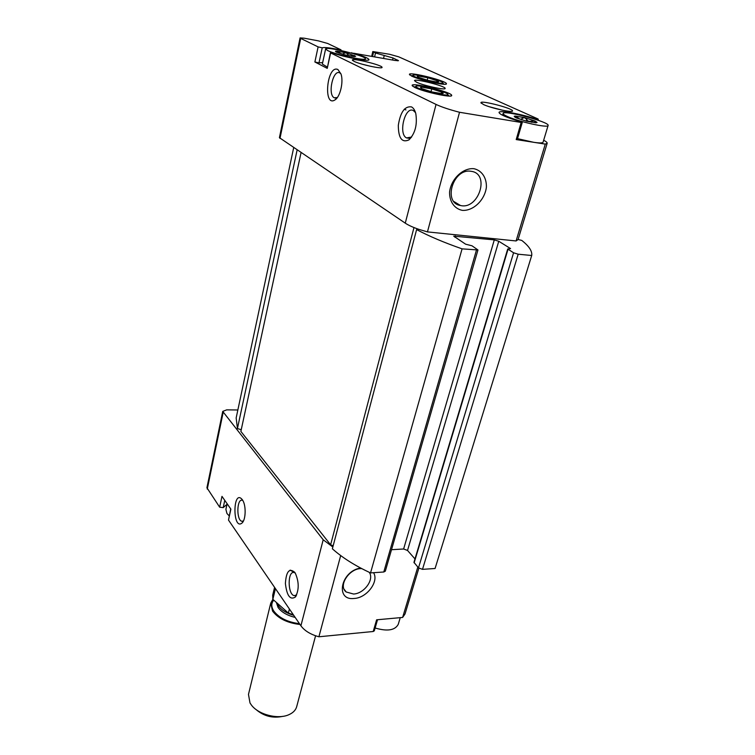 <?xml version="1.0" encoding="UTF-8"?>
<svg xmlns="http://www.w3.org/2000/svg" width="755" height="755" viewBox="0 0 755 755"><rect width="100%" height="100%" fill="white"/><g stroke="black" fill="none" stroke-linecap="round" stroke-linejoin="round"><path stroke-width="1.13" d="M353.868 56.465L354.539 55.502L352.094 55.625C349.612 56.266 348.178 55.804 347.81 54.247L346.13 52.803L343.902 53.275C342.751 54.445 341.222 54.162 339.316 52.425L337.107 51.132L337.136 52.274M534.521 122.216L535.257 121.508L534.927 120.979L531.954 121.055C529.132 121.781 527.377 121.215 526.697 119.347L524.593 117.638L522.29 118.252C521.252 119.686 519.666 119.422 517.524 117.45L515.25 116.072L515.618 117.497M516.156 117.837L526.603 121.234L536.022 122.801L537.05 122.386L534.927 120.979L524.593 117.638L515.25 116.072L514.193 116.298L516.156 117.837M336.437 52.152L344.922 54.879L354.01 56.559L355.643 56.266L346.13 52.803L337.107 51.132L335.428 51.293L336.437 52.152M318.11 46.895L300.707 38.411L300.075 37.91L304.18 38.194L318.402 40.874L327.67 43.479L340.826 49.736L339.467 49.745C329.935 47.773 324.188 47.131 322.225 47.82L318.11 46.895L314.882 61.986L327.245 68.356L330.379 52.812L333.71 53.397C348.357 58.05 369.318 61.731 368.978 59.664C368.591 58.277 363.382 56.115 353.331 53.19L394.959 60.457L398.508 60.683L393.025 57.984L392.543 60.013M414.674 87.41C423.583 91.931 452.849 98.235 451.669 95.413C452.424 92.393 412.843 82.286 412.098 85.306L414.674 87.41M411.805 76.161C420.101 80.247 447.517 86.212 446.422 83.73C447.139 81.096 410.003 71.64 409.408 74.301L411.805 76.161M416.543 82.191C423.31 85.56 445.488 90.411 445.129 88.467C446.365 86.296 414.419 78.152 414.504 80.662L416.543 82.191M353.925 61.287C360.126 64.486 382.964 69.394 382.049 67.346C382.606 65.241 352.745 57.824 352.33 59.975L353.925 61.287M483.426 104.511C491.071 108.201 513.372 113.08 512.532 110.9C513.192 108.503 481.511 100.198 480.907 102.595L483.426 104.511M393.025 57.984L375.509 52.992L372.8 51.548L389.646 54.294L398.716 56.833L537.824 118.875L535.012 118.62C518.959 113.524 499.168 110.079 499.027 112.429C499.508 114.439 506.586 117.497 520.242 121.602L522.252 122.47L521.167 122.461L459.531 112.268C449.329 109.617 441.496 107.002 436.041 104.426L330.379 52.812M224.773 500.367L223.206 507.624L227 504.283M223.206 507.624L219.667 507.2L206.917 487.758L222.734 411.399L226.689 409.861L237.853 409.984M290.156 570.091L294.346 572.545M377.528 619.742L374.291 630.85L373.215 631.501L318.903 636.776C310.607 634.493 304.605 630.831 300.905 625.791L228.501 520.091L230.728 508.898M473.961 168.705C481.86 170.47 486.73 177.821 486.39 187.24C484.795 200.075 473.3 211.136 462.353 210.362C454.501 208.824 449.414 201.698 449.565 192.185C450.961 179.124 462.862 167.657 473.961 168.705M522.252 122.47L517.279 139.552L516.203 139.571L545.28 144.101L516.09 240.958L427.453 231.898L418.685 229.293L416.618 229.595L332.37 548.791C342.383 557.737 355.105 565.778 370.545 572.903L462.079 248.857C444.044 242.563 428.897 236.136 416.618 229.595M459.531 112.268L427.453 231.898M417.808 567.062L402.623 617.439L405.029 613.975L418.855 568.194M371.318 66.468L362.296 64.222M411.607 137.042L406.53 137.92C398.055 133.984 405.067 105.7 413.419 110.589L415.533 112.655M296.639 594.921L294.261 595.657C287.523 594.638 287.438 570.421 294.176 572.554L295.214 573.036M413.985 227.548L330.614 544.808L333.172 545.78M330.614 544.808L240.873 431.416L301.047 152.642M297.121 149.99L237.438 428.557L241.241 429.727M237.438 428.557L236.164 417.93L293.686 147.669M332.842 547.007L323.197 539.778L222.734 411.399M219.667 507.2L221.979 496.375L230.888 509.134L228.501 520.091M242.28 499.631L242.685 500.254C246.187 505.605 245.866 519.525 242.166 522.904C232.427 531.397 232.625 487.9 242.28 499.631M294.743 572.318L295.309 573.196C299.131 582.029 299.15 589.966 295.394 597.016C290.165 600.319 286.834 595.808 285.399 583.492C286.202 571.459 289.316 567.732 294.743 572.318M373.215 631.501L376.613 619.817L402.623 617.439M340.684 555.557L318.903 636.776M360.616 568.015C340.76 571.054 334.814 600.933 354.218 598.46C366.807 597.951 379.227 581.463 373.546 572.696M543.666 140.251C546.167 141.553 547.328 142.572 547.167 143.29L518.109 239.505L521.752 240.411C529.038 246.13 532.36 251.16 531.709 255.501L518.185 254.209L513.579 252.783L507.719 248.98L510.559 248.584L498.753 241.26L494.289 239.882L453.717 236.155L465.618 244.186L471.998 245.8L477.962 249.962L385.324 571.158L383.785 571.997L370.545 572.903M477.962 249.962L462.079 248.857M494.289 239.882L403.623 548.998L391.515 549.697M403.623 548.998L407.521 550.452L414.986 558.927M531.709 255.501L435.078 568.496L422.498 569.355L418.496 567.854L413.957 562.352L507.719 248.98M518.1 239.543L516.09 240.958M418.685 229.293C412.853 227.283 408.38 225.235 405.265 223.159L279.416 137.674L300.075 37.91M337.91 69.526L340.996 73.971C343.723 81.719 340.222 96.763 335.05 99.868C322.857 108.05 326.915 64.232 337.91 69.526M411.503 106.908C413.476 107.965 414.91 110.211 415.807 113.637C417.458 124.717 415.184 133.456 408.955 139.873C401.953 143.035 398.404 138.193 398.31 125.339C400.386 112.099 404.784 105.955 411.503 106.908M547.167 143.29L545.28 144.101M502.981 110.334L489.419 106.766M361.787 568.628C349.641 567.732 337.636 585.861 346.215 592.005L353.548 594.025C364.24 593.628 374.584 579.34 369.214 572.29M470.997 171.291L471.224 171.328C490.382 173.641 478.632 210.079 460.474 205.502C442.543 202.963 453.009 168.006 470.997 171.291M337.325 97.546L334.238 97.782C327.396 94.668 333.068 68.903 339.797 72.905L340.977 73.905M243.45 520.969L241.845 521.271C236.23 520.261 236.721 498.291 242.317 500.31M517.543 138.656L533.681 142.299C539.504 143.167 542.647 143.129 543.09 142.176L548.111 125.472C550.017 122.074 503.17 109.617 503.113 113.495C502.981 114.109 504.265 115.043 506.973 116.298C517.845 121.555 548.508 128.369 548.111 125.472M327.274 67.035L322.347 64.071L325.613 48.971L327.594 50.519C335.447 54.615 366.005 61.249 365.373 58.758C366.855 56.125 325.433 45.913 325.613 48.971M314.882 61.986L318.978 62.892L322.678 62.542M375.122 628C387.277 631.576 394.978 630.368 398.234 624.366L400.254 617.656M227.123 503.736L225.896 509.37L226.953 513.485L229.199 515.873M274.584 587.371L272.706 595.091L272.819 599.31L288.382 613.069L293.355 614.768M288.382 613.069L289.41 609.011M315.581 635.785L296.677 706.689C295.724 710.115 293.166 712.767 289.014 714.636C278.236 719.741 258.446 714.702 251.415 705.047L250.009 702.981L248.47 694.402L270.734 603.141L272.857 599.338L275.433 588.607M255.917 709.426C263.778 716.221 272.781 718.524 282.927 716.325M270.734 603.141L272.574 611.106C278.265 618.534 287.41 622.988 300.009 624.489M421.951 87.184L420.478 87.42L421.979 88.684L431.992 91.94L441.883 93.648L443.298 93.242L441.666 92.11L431.747 88.892L421.951 87.184L431.747 88.892L441.666 92.11L441.269 93.629M423.857 86.617C418.638 85.74 416.005 85.692 415.948 86.495C415.656 88.92 446.847 96.885 447.724 94.601C449.338 93.384 434.276 88.373 423.857 86.617M431.03 91.695L431.747 88.892M418.648 76.085L417.251 76.274L418.648 77.388L427.991 80.389L437.249 82.05L438.598 81.71L437.088 80.7L427.83 77.746L418.648 76.085L427.83 77.746L437.088 80.7L436.749 82.021M404.293 109.192L405.945 109.928M420.441 75.632C415.552 74.773 413.079 74.698 413.023 75.387C412.711 77.51 442.024 84.975 442.741 82.956C444.166 81.908 430.161 77.321 420.441 75.632M427.207 80.19L427.83 77.746M351.934 56.323L352.094 55.625M347.526 55.492L347.81 54.247M343.619 54.549L343.902 53.275M339.137 53.209L339.316 52.425M531.577 122.31L531.954 121.055M526.178 121.121L526.697 119.347M521.809 119.894L522.29 118.252M517.279 118.318L517.524 117.45M516.203 139.571L521.167 122.461M323.197 539.778L300.905 625.791M223.121 412.617L207.266 489.098M476.414 250.226L383.785 571.997M455.265 235.919L454.906 237.221M498.753 241.26L407.521 550.452M508.002 249.301L414.136 562.871M513.579 252.783L418.496 567.854M518.185 254.209L422.498 569.355M300.707 38.411L279.982 138.391M436.041 104.426L405.265 223.159M327.245 68.356L330.605 52.992M397.649 60.07L397.47 60.815M384.248 55.483L383.568 58.343M375.509 52.992L374.64 56.682M373.583 52.114L372.602 56.304M534.861 119.139L535.012 118.62M318.978 62.892L322.225 47.82M277.236 603.443L278.482 605.869C281.549 610.115 286.636 613.268 293.742 615.334M273.744 600.121C271.149 603.273 271.158 606.897 273.754 611.012C279.076 617.967 287.646 622.186 299.461 623.677M276.396 602.584L278.085 607.492C281.521 612.182 287.211 615.485 295.158 617.411M535.588 122.801L537.05 122.386M515.203 117.365L514.193 116.298M354.671 56.578L355.643 56.266M336.164 52.019L335.428 51.293M406.53 137.92L409.163 138.316M294.261 595.657L295.658 595.544M294.176 572.554L294.875 572.507M372.8 51.548L371.734 56.144M296.224 595.761L295.394 597.016M411.352 137.24L408.955 139.873M511.805 111.334L512.532 110.9M481.303 103.322L480.907 102.595M381.473 67.714L382.049 67.346M352.679 60.56L352.33 59.975M344.157 589.325L346.215 592.005M460.474 205.502L453.944 201.557M337.183 97.735L335.05 99.868M334.238 97.782L336.05 98.075M242.987 521.818L242.166 522.904M241.845 521.271L242.931 521.233M445.695 84.183L446.422 83.73M409.833 75.047L409.408 74.301M450.773 95.961L451.669 95.413M412.617 86.212L412.098 85.306M537.975 120.187L538.268 119.186M340.92 50.481L341.052 49.896M351.783 53.18L351.915 52.605M502.603 115.279L503.113 113.495M365.052 60.164L365.373 58.758M421.46 88.42L420.478 87.42M441.949 93.658L443.298 93.242M415.948 86.495L414.033 87.089M447.724 94.601L449.121 96.045M418.053 77.095L417.251 76.274M437.485 82.05L438.598 81.71M413.023 75.387L411.305 75.925M442.741 82.956L443.997 84.249"/></g></svg>
